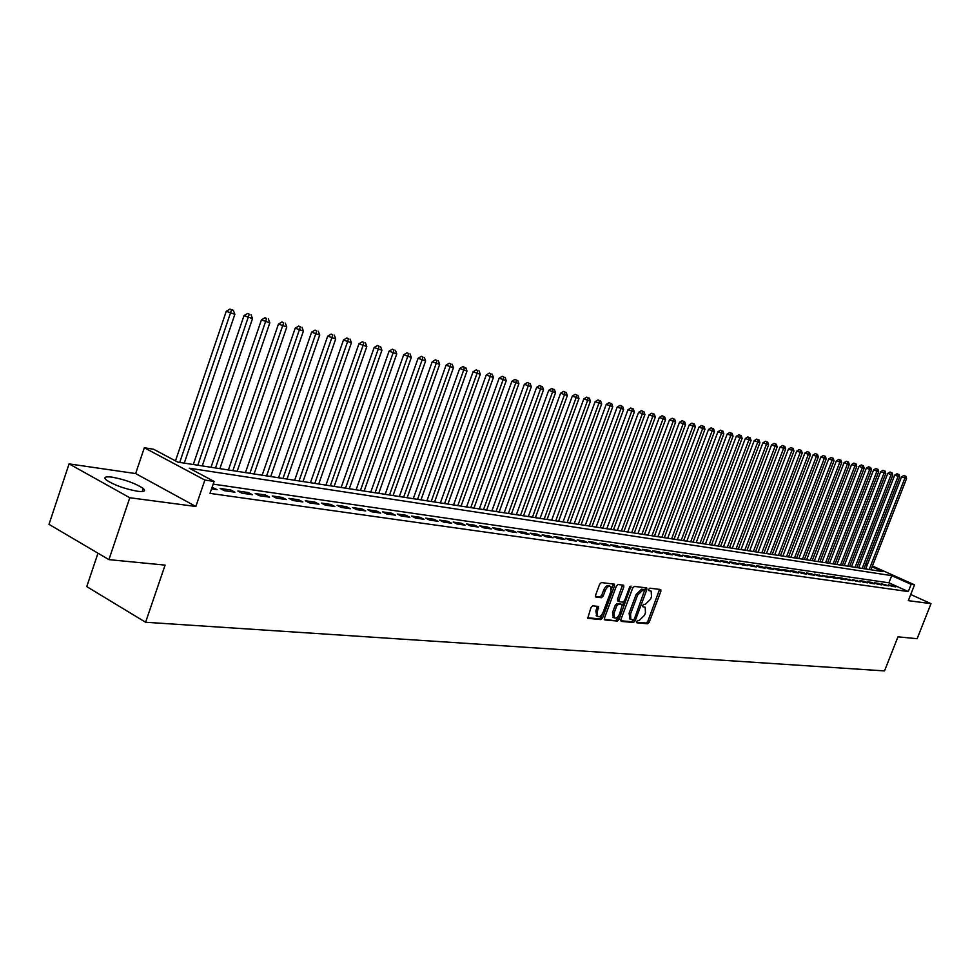 <?xml version="1.0" encoding="UTF-8"?>
<svg xmlns="http://www.w3.org/2000/svg" width="980" height="980" viewBox="0 0 980 980"><rect width="100%" height="100%" fill="white"/><g stroke="black" fill="none" stroke-linecap="round" stroke-linejoin="round"><path stroke-width="1.47" d="M636.608 621.528L636.865 622.802L647.609 623.77L649.262 622.141L660.875 591.271L660.777 589.531L649.863 588.196L648.699 589.323L648.76 590.548L651.173 591.124L651.492 596.673L650.512 599.27L645.208 604.452L643.811 604.305L642.647 605.444L642.708 606.657L645.171 607.233L645.465 612.721L644.485 615.305L639.168 620.512L637.772 620.389L636.608 621.528M137.604 491.274C144.207 492.034 146.081 491.103 143.239 488.469C135.583 483.41 125.207 479.637 112.088 477.15C105.264 476.317 103.329 477.26 106.269 479.98C114.109 485.088 124.558 488.849 137.604 491.274M592.753 605.824L590.989 607.502L587.731 618.307L600.85 619.593L602.577 617.915L614.497 585.954L614.387 584.166L601.402 582.573L599.638 584.252L595.571 595.215L595.987 597.126L601.463 597.702L603.215 596.024L605.224 590.622C606.902 587.057 608.727 585.685 610.675 586.493L610.969 591.259L603.116 612.316C601.402 615.93 599.564 617.302 597.604 616.445L597.347 611.777L598.56 606.498L592.753 605.824M108.927 559.629L49 524.349L69.078 463.883L129.789 497.742L108.927 559.629L165.093 565.117L145.603 622.251L884.524 670.908L897.962 636.829L917.145 638.703L931 603.655L908.313 600.654L914.536 584.84L911.155 584.35L908.313 591.565L210.002 493.381L214.093 481.425L204.869 480.065L144.329 447.75L153.627 449.244L177.784 462.107L882.735 571.61L872.102 566.857M129.789 497.742L195.853 506.476L204.869 480.065M620.891 619.568L621.271 621.406L633.472 622.496L635.138 620.867L646.849 589.654L646.751 587.914L634.379 586.395L632.688 588.037L620.891 619.568M617.351 621.063L604.868 619.948L604.452 618.086L616.359 586.163L618.086 584.509L623.709 585.244L623.807 587.02L618.993 599.907L619.091 601.659L622.913 602.149L624.615 600.495L629.613 587.13L630.998 586.065L619.054 619.409L617.351 621.063L604.293 619.274M931 603.655L910.726 594.505M891.69 586.285L895.83 586.873L888.444 584.815L891.69 586.285M884.72 585.293L888.909 585.893L881.461 583.811L884.72 585.293M877.676 584.276L881.914 584.889L878.644 583.406L874.393 582.794L877.676 584.276M870.522 583.247L874.822 583.872L871.551 582.39L867.239 581.765L870.522 583.247M863.294 582.218L867.643 582.843L864.348 581.348L859.987 580.724L863.294 582.218M855.957 581.165L860.367 581.802L852.649 579.658L855.957 581.165M848.533 580.099L853.004 580.736L845.201 578.58L848.533 580.099M841.012 579.021L845.532 579.67L842.2 578.151L837.667 577.502L841.012 579.021M833.38 577.931L837.973 578.592L834.617 577.061L830.023 576.399L833.38 577.931M825.65 576.828L830.305 577.49L822.281 575.285L825.65 576.828M817.822 575.701L822.539 576.375L814.441 574.145L817.822 575.701M809.884 574.562L814.662 575.248L811.281 573.692L806.491 573.006L809.884 574.562M801.848 573.41L806.687 574.109L803.282 572.541L798.431 571.842L801.848 573.41M793.69 572.246L798.59 572.945L795.184 571.377L790.26 570.666L793.69 572.246M785.421 571.058L790.395 571.769L786.965 570.188L781.979 569.466L785.421 571.058M777.042 569.858L782.089 570.581L778.635 568.988L773.588 568.265L777.042 569.858M768.541 568.645L773.649 569.38L770.194 567.775L765.074 567.028L768.541 568.645M759.917 567.408L765.111 568.155L761.632 566.538L756.438 565.791L759.917 567.408M751.182 566.158L756.438 566.905L752.946 565.288L747.679 564.529L751.182 566.158M742.313 564.884L747.642 565.644L744.139 564.015L738.798 563.243L742.313 564.884M733.322 563.598L738.724 564.37L735.208 562.728L729.794 561.944L733.322 563.598M724.196 562.287L729.683 563.071L726.156 561.418L720.655 560.634L724.196 562.287M714.935 560.964L720.508 561.76L716.956 560.095L711.382 559.286L714.935 560.964M705.539 559.617L711.198 560.425L707.634 558.747L701.974 557.938L705.539 559.617M696.008 558.245L701.741 559.078L698.164 557.387L692.419 556.554L696.008 558.245M686.331 556.861L692.149 557.694L688.56 556.003L682.729 555.158L686.331 556.861M676.506 555.452L682.411 556.309L678.809 554.594L672.893 553.749L676.506 555.452M666.535 554.031L672.537 554.888L668.911 553.173L662.909 552.304L666.535 554.031M656.404 552.573L662.505 553.455L658.866 551.716L652.766 550.846L656.404 552.573M646.126 551.103L652.312 551.997L648.662 550.245L642.464 549.351L646.126 551.103M635.689 549.609L641.973 550.515L638.311 548.751L632.014 547.845L635.689 549.609M625.093 548.09L631.475 549.008L627.788 547.244L621.394 546.313L625.093 548.09M614.313 546.546L620.806 547.477L617.106 545.701L610.614 544.77L614.313 546.546M603.374 544.978L609.964 545.921L606.253 544.133L599.65 543.19L603.374 544.978M592.263 543.385L598.952 544.341L595.227 542.54L588.527 541.585L592.263 543.385M580.969 541.769L587.767 542.749L584.019 540.936L577.208 539.943L580.969 541.769M569.478 540.127L576.399 541.119L572.639 539.294L565.717 538.29L569.478 540.127M557.816 538.449L564.835 539.453L561.062 537.616L554.031 536.611L557.816 538.449M545.958 536.758L553.1 537.775L549.302 535.925L542.161 534.896L545.958 536.758M533.892 535.031L541.156 536.06L537.346 534.198L530.082 533.157L533.892 535.031M521.63 533.267L529.016 534.321L525.194 532.446L517.808 531.38L521.63 533.267M509.159 531.479L516.668 532.557L512.834 530.67L505.313 529.58L509.159 531.479M496.48 529.666L504.112 530.756L500.266 528.857L492.622 527.755L496.48 529.666M483.569 527.816L491.335 528.931L487.477 527.007L479.698 525.893L483.569 527.816M470.449 525.929L478.35 527.068L474.467 525.133L466.554 523.994L470.449 525.929M457.084 524.018L465.132 525.17L461.237 523.234L453.177 522.071L457.084 524.018M443.487 522.071L451.67 523.246L447.762 521.287L439.567 520.111L443.487 522.071M429.657 520.086L437.987 521.287L434.054 519.314L425.712 518.114L429.657 520.086M415.557 518.077L424.046 519.29L420.102 517.293L411.612 516.08L415.557 518.077M401.212 516.019L409.861 517.256L405.904 515.247L397.255 514.01L401.212 516.019M386.61 513.924L395.406 515.186L391.437 513.165L382.629 511.891L386.61 513.924M371.726 511.793L380.693 513.079L376.7 511.046L367.733 509.747L371.726 511.793M356.573 509.625L365.699 510.923L361.706 508.877L352.567 507.567L356.573 509.625M341.126 507.407L350.424 508.743L346.418 506.672L337.108 505.337L341.126 507.407M325.385 505.153L334.866 506.513L330.836 504.43L321.354 503.059L325.385 505.153M309.337 502.85L319.002 504.235L314.96 502.14L305.295 500.743L309.337 502.85M292.983 500.511L302.845 501.919L298.79 499.812L288.929 498.391L292.983 500.511M276.311 498.122L286.356 499.567L282.289 497.424L272.232 495.978L276.311 498.122M259.308 495.684L269.549 497.154L265.47 495.01L255.217 493.528L259.308 495.684M241.962 493.197L252.411 494.704L248.32 492.536L237.858 491.029L241.962 493.197M224.261 490.662L234.918 492.193L230.815 490.012L220.145 488.469L224.261 490.662M908.313 591.565L888.909 582.818L213.175 484.12M211.558 488.849L217.082 489.632L212.084 487.305M97.988 553.186L86.754 586.616L145.603 622.251M195.853 506.476L135.632 473.573L69.078 463.883M135.632 473.573L144.329 447.75M865.989 563.439L867.668 563.868M911.155 584.35L891.727 575.64L189.226 468.195L214.093 481.425M872.445 565.999L914.536 584.84M867.337 564.713L865.769 564.015M888.909 582.818L891.727 575.64M892.584 585.415L892.217 586.359M885.663 584.423L885.295 585.366M878.644 583.406L878.276 584.362M871.551 582.39L871.171 583.345M864.348 581.348L863.968 582.316M857.059 580.295L856.679 581.275M849.685 579.229L849.293 580.209M842.2 578.151L841.82 579.143M834.617 577.061L834.237 578.053M826.948 575.958L826.557 576.951M819.158 574.831L818.766 575.836M811.281 573.692L810.889 574.709M803.282 572.541L802.889 573.557M795.184 571.377L794.78 572.406M786.965 570.188L786.573 571.23M778.635 568.988L778.242 570.029M770.194 567.775L769.79 568.817M761.632 566.538L761.227 567.591M752.946 565.288L752.542 566.354M744.139 564.015L743.734 565.093M735.208 562.728L734.804 563.806M726.156 561.418L725.739 562.508M716.956 560.095L716.539 561.197M707.634 558.747L707.217 559.862M698.164 557.387L697.748 558.502M688.56 556.003L688.132 557.118M678.809 554.594L678.38 555.721M668.911 553.173L668.483 554.312M658.866 551.716L658.438 552.867M648.662 550.245L648.233 551.409M622.496 585.023L617.523 599.172L617.621 600.924L619.042 601.61M638.311 548.751L637.87 549.927M627.788 547.244L627.347 548.42M617.106 545.701L616.665 546.889M606.253 544.133L605.812 545.333M595.227 542.54L594.774 543.753M584.019 540.936L583.578 542.148M572.639 539.294L572.185 540.507M561.062 537.616L560.609 538.853M549.302 535.925L548.849 537.163M537.346 534.198L536.893 535.46M525.194 532.446L524.729 533.708M512.834 530.67L512.369 531.944M500.266 528.857L499.8 530.143M487.477 527.007L487.011 528.306M474.467 525.133L473.989 526.444M461.237 523.234L460.759 524.545M447.762 521.287L447.284 522.622M434.054 519.314L433.577 520.649M420.102 517.293L419.624 518.653M405.904 515.247L405.414 516.619M391.437 513.165L390.947 514.549M376.7 511.046L376.21 512.43M361.706 508.877L361.204 510.286M346.418 506.672L345.916 508.093M330.836 504.43L330.334 505.864M314.96 502.14L314.457 503.585M298.79 499.812L298.275 501.27M282.289 497.424L281.775 498.906M265.47 495.01L264.955 496.493M248.32 492.536L247.793 494.043M230.815 490.012L230.288 491.531M212.966 487.44L212.44 488.971M636.473 622.165L646.163 623.035L647.805 621.418L659.589 589.323M644.816 590.475L645.551 587.694M620.72 620.757L632.014 621.761L633.84 619.715M633.252 619.973L634.428 618.833L644.644 590.181L642.978 589.936L637.6 595.154L630.557 613.97L630.826 619.458L633.252 619.973M643.211 589.507L644.448 590.107M630.042 619.066L629.087 613.235L636.143 594.431L641.508 589.225L642.99 589.397M623.99 601.548L622.557 605.371M618.748 615.587L617.596 618.662L619.054 619.409M614.007 613.26L614.252 617.89C616.163 618.711 617.964 617.339 619.642 613.799L622.276 604.721L618.466 604.244L616.751 605.91L614.007 613.26L612.537 612.512L613.382 617.449M620.867 604.048L621.982 604.611M612.537 612.512L615.281 605.162L616.996 603.509L620.512 603.876M615.893 620.316L617.596 618.662M596.771 616.016L595.865 611.018L597.347 606.277M610.075 586.199L609.18 585.758C607.233 584.938 605.42 586.322 603.741 589.887L605.224 590.622M595.399 596.477L599.981 596.955L601.732 595.289L603.741 589.887M611.41 589.519L613.174 583.945M587.461 617.768L599.38 618.833L601.108 617.167L602.284 614.019M870.963 569.784L906.561 478.559L901.612 476.795L865.671 568.964M905.14 475.974L903.842 475.435L905.14 475.974L904.859 478.142L869.211 569.515M905.814 476.145L906.561 478.559M901.612 476.795L903.842 475.435M863.944 568.694L899.726 476.893L894.74 475.104L858.615 567.861M898.28 474.283L896.97 473.744L898.28 474.283L897.999 476.464L862.167 568.424M898.966 474.455L899.726 476.893M894.74 475.104L896.97 473.744M856.826 567.591L892.792 475.19L887.77 473.401L851.473 566.759M891.335 472.568L890.024 472.029L891.335 472.568L891.053 474.761L855.038 567.31M892.033 472.74L892.792 475.19M887.77 473.401L890.024 472.029M849.623 566.465L885.773 473.475L880.714 471.674L844.233 565.632M884.303 470.841L882.98 470.29L884.303 470.841L884.009 473.046L847.81 566.183M885.001 471.013L885.773 473.475M880.714 471.674L882.98 470.29M842.335 565.338L878.668 471.735L873.572 469.922L836.895 564.492M877.173 469.077L875.851 468.526L877.173 469.077L876.88 471.307L840.497 565.056M877.896 469.261L878.668 471.735M873.572 469.922L875.851 468.526M834.948 564.186L871.465 469.984L866.332 468.146L829.472 563.341M869.958 467.301L868.635 466.75L869.958 467.301L869.652 469.53L833.086 563.904M870.681 467.485L871.465 469.984M866.332 468.146L868.635 466.75M827.463 563.022L864.176 468.195L859.007 466.358L821.951 562.165M862.645 465.5L861.31 464.937L862.645 465.5L862.339 467.742L825.577 562.728M863.38 465.684L864.176 468.195M859.007 466.358L861.31 464.937M819.88 561.846L856.789 466.382L851.571 464.532L814.331 560.989M855.246 463.675L853.899 463.111L855.246 463.675L854.915 465.929L817.969 561.552M855.981 463.859L856.789 466.382M851.571 464.532L853.899 463.111M812.2 560.658L849.293 464.557L844.05 462.683L806.614 559.788M847.737 461.813L846.389 461.262L847.737 461.813L847.406 464.091L810.264 560.352M848.496 462.009L849.293 464.557M844.05 462.683L846.389 461.262M804.421 559.445L841.71 462.695L836.418 460.821L798.786 558.576M840.13 459.939L838.782 459.375L840.13 459.939L839.799 462.229L802.461 559.139M840.901 460.135L841.71 462.695M836.418 460.821L838.782 459.375M796.544 558.22L834.017 460.821L828.7 458.922L790.86 557.338M832.424 458.04L831.065 457.476L832.424 458.04L832.081 460.343L794.547 557.914M833.196 458.236L834.017 460.821M828.7 458.922L831.065 457.476M788.545 556.983L826.226 458.91L820.86 457.011L782.836 556.089M824.609 456.117L823.249 455.541L824.609 456.117L824.266 458.432L786.536 556.665M825.405 456.313L826.226 458.91M820.86 457.011L823.249 455.541M780.448 555.721L818.337 456.986L812.922 455.063L774.69 554.827M816.695 454.169L815.336 453.593L816.695 454.169L816.34 456.496L778.414 555.403M817.492 454.365L818.337 456.986M812.922 455.063L815.336 453.593M772.24 554.447L810.325 455.026L804.874 453.091L766.446 553.553M808.672 452.184L807.3 451.609L808.672 452.184L808.304 454.536L770.182 554.129M809.48 452.38L810.325 455.026M804.874 453.091L807.3 451.609M763.922 553.161L802.216 453.042L796.716 451.094L758.079 552.242M800.538 450.175L799.166 449.6L800.538 450.175L800.17 452.54L761.827 552.83M801.358 450.384L802.216 453.042M796.716 451.094L799.166 449.6M755.494 551.85L793.984 451.033L788.447 449.06L749.602 550.932M792.293 448.142L790.909 447.566L792.293 448.142L791.914 450.518L753.363 551.52M793.126 448.35L793.984 451.033M788.447 449.06L790.909 447.566M746.944 550.515L785.642 448.987L780.068 447.002L741.003 549.596M783.927 446.084L782.542 445.496L783.927 446.084L783.535 448.473L744.788 550.184M784.772 446.292L785.642 448.987M780.068 447.002L782.542 445.496M738.271 549.168L777.177 446.917L771.554 444.92L732.293 548.237M775.45 443.989L774.053 443.401L775.45 443.989L775.045 446.402L736.09 548.837M776.307 444.197L777.177 446.917M771.554 444.92L774.053 443.401M729.475 547.808L768.602 444.822L762.93 442.813L723.448 546.865M766.85 441.87L765.441 441.282L766.85 441.87L766.433 444.295L727.258 547.465M767.708 442.078L768.602 444.822M762.93 442.813L765.441 441.282M720.57 546.423L759.904 442.691L754.183 440.669L714.481 545.48M758.128 439.714L756.719 439.126L758.128 439.714L757.712 442.152L718.316 546.068M758.998 439.934L759.904 442.691M754.183 440.669L756.719 439.126M711.529 545.015L751.072 440.535L745.314 438.489L705.392 544.059M749.271 437.533L747.863 436.933L749.271 437.533L748.842 439.996L709.238 544.66M750.166 437.754L751.072 440.535M745.314 438.489L747.863 436.933M702.354 543.594L742.117 438.342L736.311 436.284L696.18 542.626M740.304 435.316L738.883 434.716L740.304 435.316L739.863 437.791L700.039 543.226M741.198 435.549L742.117 438.342M736.311 436.284L738.883 434.716M693.044 542.148L733.04 436.125L727.185 434.042L686.821 541.181M731.19 433.074L729.769 432.474L731.19 433.074L730.749 435.561L690.704 541.781M732.109 433.307L733.04 436.125M727.185 434.042L729.769 432.474M683.611 540.678L723.816 433.871L717.911 431.776L677.327 539.698M721.954 430.796L720.52 430.183L721.954 430.796L721.501 433.295L681.223 540.311M722.885 431.029L723.816 433.871M717.911 431.776L720.52 430.183M674.032 539.196L714.469 431.58L708.516 429.473L667.698 538.204M712.57 428.481L711.137 427.868L712.57 428.481L712.105 431.004L671.606 538.816M713.526 428.713L714.469 431.58M708.516 429.473L711.137 427.868M664.305 537.677L704.975 429.265L698.973 427.133L657.935 536.685M703.064 426.141L701.619 425.516L703.064 426.141L702.587 428.677L661.855 537.297M704.02 426.374L704.975 429.265M698.973 427.133L701.619 425.516M654.444 536.146L695.347 426.9L689.283 424.757L648.013 535.154M693.399 423.752L691.954 423.14L693.399 423.752L692.909 426.312L651.957 535.766M694.379 423.997L695.347 426.9M689.283 424.757L691.954 423.14M644.436 534.59L685.559 424.512L679.458 422.343L637.943 533.586M683.599 421.339L682.141 420.714L683.599 421.339L683.097 423.911L641.912 534.198M684.579 421.584L685.559 424.512M679.458 422.343L682.141 420.714M634.268 533.01L675.636 422.086L669.475 419.906L627.727 531.993M673.64 418.877L672.182 418.252L673.64 418.877L673.125 421.474L631.708 532.618M674.644 419.134L675.636 422.086M669.475 419.906L672.182 418.252M623.954 531.417L665.555 419.624L659.332 417.419L617.351 530.388M663.534 416.39L662.064 415.765L663.534 416.39L663.007 418.999L621.345 531.013M664.55 416.635L665.555 419.624M659.332 417.419L662.064 415.765M613.48 529.788L655.314 417.113L649.042 414.895L606.816 528.747M653.268 413.854L651.798 413.229L653.268 413.854L652.729 416.488L610.834 529.371M654.309 414.111L655.314 417.113M649.042 414.895L651.798 413.229M602.835 528.134L644.926 414.577L638.592 412.335L596.122 527.093M642.843 411.282L641.361 410.645L642.843 411.282L642.292 413.928L600.152 527.718M643.897 411.551L644.926 414.577M638.592 412.335L641.361 410.645M592.03 526.456L634.366 411.992L627.984 409.738L585.268 525.403M632.259 408.672L630.777 408.035L632.259 408.672L631.696 411.343L589.311 526.027M633.325 408.942L634.366 411.992M627.984 409.738L630.777 408.035M581.067 524.753L623.635 409.371L617.192 407.092L574.231 523.688M621.504 406.026L620.009 405.377L621.504 406.026L620.928 408.709L578.298 524.325M622.582 406.296L623.635 409.371M617.192 407.092L620.009 405.377M569.919 523.014L612.745 406.7L606.24 404.409L563.022 521.948M610.577 403.331L609.082 402.682L610.577 403.331L609.989 406.026L567.101 522.585M611.679 403.601L612.745 406.7M606.24 404.409L609.082 402.682M558.588 521.262L601.671 403.993L595.105 401.678L551.642 520.184M599.478 400.587L597.971 399.938L599.478 400.587L598.866 403.307L555.734 520.809M600.593 400.869L601.671 403.993M595.105 401.678L597.971 399.938M547.085 519.474L590.413 401.237L583.798 398.909L540.066 518.383M588.196 397.807L586.677 397.157L588.196 397.807L587.571 400.551L544.182 519.02M589.335 398.088L590.413 401.237M583.798 398.909L586.677 397.157M535.399 517.661L578.984 398.444L572.296 396.091L528.318 516.558M576.73 394.977L575.211 394.315L576.73 394.977L576.093 397.733L532.446 517.195M577.882 395.259L578.984 398.444M572.296 396.091L575.211 394.315M523.516 515.811L567.359 395.602L560.609 393.225L516.362 514.696M565.068 392.11L563.549 391.437L565.068 392.11L564.419 394.879L520.515 515.345M566.244 392.392L567.359 395.602M560.609 393.225L563.549 391.437M511.438 513.937L555.538 392.711L548.726 390.31L504.222 512.81M553.222 389.183L551.691 388.521L553.222 389.183L552.561 391.988L508.387 513.459M554.411 389.477L555.538 392.711M548.726 390.31L551.691 388.521M499.151 512.026L543.533 389.771L536.648 387.345L491.874 510.899M541.168 386.206L539.637 385.544L541.168 386.206L540.495 389.036L496.052 511.548M542.381 386.512L543.533 389.771M536.648 387.345L539.637 385.544M486.668 510.09L531.307 386.782L524.361 384.344L479.318 508.939M528.918 383.192L527.375 382.519L528.918 383.192L528.22 386.034L483.52 509.6M530.155 383.499L531.307 386.782M524.361 384.344L527.375 382.519M473.977 508.118L518.885 383.744L511.879 381.281L466.554 506.966M516.46 380.118L514.917 379.432L516.46 380.118L515.75 382.984L470.768 507.616M517.722 380.424L518.885 383.744M511.879 381.281L514.917 379.432M461.066 506.109L506.244 380.657L499.163 378.17L453.569 504.945M503.781 376.994L502.226 376.308L503.781 376.994L503.059 379.873L457.807 505.607M505.068 377.3L506.244 380.657M499.163 378.17L502.226 376.308M447.934 504.063L493.393 377.508L486.239 374.997L440.363 502.887M490.894 373.809L489.326 373.123L490.894 373.809L490.147 376.712L444.614 503.549M492.193 374.127L493.393 377.508M486.239 374.997L489.326 373.123M434.569 501.993L480.31 374.311L473.083 371.775L426.937 500.805M477.774 370.575L476.207 369.889L477.774 370.575L477.003 373.502L431.188 501.466M479.098 370.906L480.31 374.311M473.083 371.775L476.207 369.889M420.971 499.886L466.995 371.053L459.694 368.492L413.266 498.685M464.422 367.28L462.842 366.581L464.422 367.28L463.638 370.232L417.541 499.347M465.77 367.61L466.995 371.053M459.694 368.492L462.842 366.581M407.141 497.73L453.446 367.745L446.072 365.148L399.35 496.517M450.825 363.935L449.244 363.225L450.825 363.935L450.028 366.912L403.65 497.191M452.197 364.266L453.446 367.745M446.072 365.148L449.244 363.225M393.066 495.549L439.653 364.376L432.204 361.755L385.189 494.324M436.994 360.518L435.414 359.819L436.994 360.518L436.174 363.519L389.501 494.986M438.391 360.861L439.653 364.376M432.204 361.755L435.414 359.819M378.733 493.32L425.614 360.934L418.08 358.288L370.783 492.083M422.907 357.038L421.314 356.34L422.907 357.038L422.062 360.064L375.107 492.756M424.328 357.394L425.614 360.934M418.08 358.288L421.314 356.34M364.144 491.054L411.318 357.443L403.711 354.772L356.108 489.804M408.574 353.51L406.97 352.8L408.574 353.51L407.704 356.561L360.456 490.478M410.02 353.866L411.318 357.443M403.711 354.772L406.97 352.8M349.284 488.738L396.753 353.878L389.06 351.183L341.163 487.477M393.96 349.909L392.355 349.186L393.96 349.909L393.078 352.971L345.524 488.163M395.43 350.264L396.753 353.878M389.06 351.183L392.355 349.186M334.156 486.399L381.918 350.252L374.152 347.52L325.948 485.112M379.089 346.234L377.471 345.511L379.089 346.234L378.17 349.333L330.321 485.798M380.583 346.602L381.918 350.252M374.152 347.52L377.471 345.511M318.733 483.998L366.814 346.553L358.95 343.796L310.452 482.711M363.923 342.498L362.306 341.775L363.923 342.498L362.992 345.622L314.837 483.397M365.454 342.877L366.814 346.553M358.95 343.796L362.306 341.775M303.028 481.56L351.416 342.792L343.466 340.011L294.649 480.261M348.476 338.688L346.859 337.953L348.476 338.688L347.52 341.836L299.059 480.947M350.032 339.068L351.416 342.792M343.466 340.011L346.859 337.953M287.03 479.073L335.724 338.945L327.688 336.14L278.565 477.762M332.735 334.805L331.105 334.07L332.735 334.805L331.755 337.978L282.987 478.448M334.327 335.197L335.724 338.945M327.688 336.14L331.105 334.07M270.725 476.537L319.725 335.038L311.603 332.196L262.162 475.214M316.687 330.848L315.058 330.101L316.687 330.848L315.683 334.045L266.597 475.9M318.304 331.24L319.725 335.038M311.603 332.196L315.058 330.101M254.102 473.952L303.42 331.056L295.201 328.178L245.441 472.617M300.321 326.805L298.692 326.071L300.321 326.805L299.292 330.04L249.9 473.303M301.975 327.222L303.42 331.056M295.201 328.178L298.692 326.071M237.16 471.331L286.785 326.989L278.467 324.074L228.401 469.959M283.649 322.702L281.995 321.942L283.649 322.702L282.583 325.96L232.873 470.657M285.327 323.106L286.785 326.989M278.467 324.074L281.995 321.942M219.875 468.636L269.831 322.837L261.415 319.897L211.019 467.264M266.621 318.5L264.98 317.74L266.621 318.5L215.502 467.962M268.349 318.929L269.831 322.837M261.415 319.897L264.98 317.74M202.26 465.904L252.522 318.61L244.008 315.634L193.293 464.508M249.263 314.213L247.609 313.465L249.263 314.213L197.789 465.206M251.015 314.654L252.522 318.61M244.008 315.634L247.609 313.465M184.277 463.111L234.869 314.286L226.257 311.285L175.494 460.882M231.55 309.852L233.338 310.293L229.896 309.092L231.55 309.852L179.72 462.401M233.338 310.293L234.869 314.286M226.257 311.285L229.896 309.092M659.418 590.56L660.875 591.271M647.805 621.418L649.262 622.141M646.163 623.035L647.609 623.77M645.391 588.943L646.849 589.654M633.692 620.132L635.138 620.867M632.014 621.761L633.472 622.496M641.508 589.225L642.978 589.936M636.143 594.431L637.6 595.154M629.087 613.235L630.557 613.97M622.337 586.285L623.807 587.02M617.523 599.172L618.993 599.907M629.822 586.689L631.071 587.302M616.996 603.509L618.466 604.244M615.281 605.162L616.751 605.91M597.175 607.502L598.658 608.249M595.865 611.018L597.347 611.777M601.732 595.289L603.215 596.024M599.981 596.955L601.463 597.702M613.015 585.219L614.497 585.954M601.108 617.167L602.577 617.915M599.38 618.833L600.85 619.593M143.239 488.469L142.198 491.544M643.174 589.47L644.509 590.119M629.368 618.723L630.826 619.458M617.621 600.924L619.091 601.659M612.782 617.143L614.252 617.89M620.806 603.986L622.067 604.623M596.122 615.685L597.604 616.445"/></g></svg>

